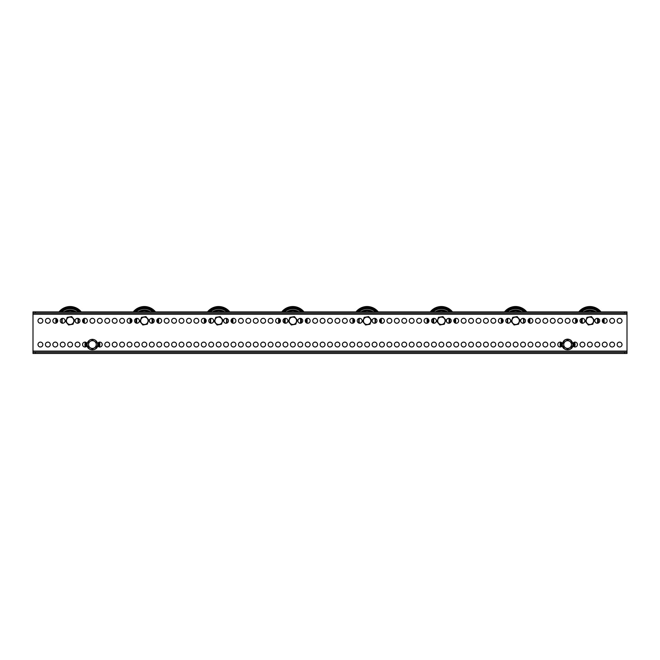<?xml version="1.0" encoding="UTF-8"?>
<svg xmlns="http://www.w3.org/2000/svg" width="660" height="660" viewBox="0 0 660 660"><rect width="100%" height="100%" fill="white"/><g stroke="black" fill="none" stroke-linecap="round" stroke-linejoin="round"><path stroke-width="0.99" d="M45.416 344.553A2.434 2.434 0 0 0 47.85 346.987A2.434 2.434 0 0 0 50.284 344.553A2.434 2.434 0 0 0 47.85 342.119A2.434 2.434 0 0 0 45.416 344.553M37.991 344.553A2.434 2.434 0 0 0 40.425 346.987A2.434 2.434 0 0 0 42.859 344.553A2.434 2.434 0 0 0 40.425 342.119A2.434 2.434 0 0 0 37.991 344.553M617.141 320.793A2.434 2.434 0 0 0 619.575 323.227A2.434 2.434 0 0 0 622.009 320.793A2.434 2.434 0 0 0 619.575 318.359A2.434 2.434 0 0 0 617.141 320.793M609.716 320.793A2.434 2.434 0 0 0 612.15 323.227A2.434 2.434 0 0 0 614.584 320.793A2.434 2.434 0 0 0 612.15 318.359A2.434 2.434 0 0 0 609.716 320.793M602.291 320.793A2.434 2.434 0 0 0 604.725 323.227A2.434 2.434 0 0 0 607.159 320.793A2.434 2.434 0 0 0 604.725 318.359A2.434 2.434 0 0 0 602.291 320.793M594.866 320.793A2.434 2.434 0 0 0 597.3 323.227A2.434 2.434 0 0 0 599.734 320.793A2.434 2.434 0 0 0 597.3 318.359A2.434 2.434 0 0 0 594.866 320.793M580.016 320.793A2.434 2.434 0 0 0 582.45 323.227A2.434 2.434 0 0 0 584.884 320.793A2.434 2.434 0 0 0 582.45 318.359A2.434 2.434 0 0 0 580.016 320.793M572.591 320.793A2.434 2.434 0 0 0 575.025 323.227A2.434 2.434 0 0 0 577.459 320.793A2.434 2.434 0 0 0 575.025 318.359A2.434 2.434 0 0 0 572.591 320.793M565.166 320.793A2.434 2.434 0 0 0 567.6 323.227A2.434 2.434 0 0 0 570.034 320.793A2.434 2.434 0 0 0 567.6 318.359A2.434 2.434 0 0 0 565.166 320.793M557.741 320.793A2.434 2.434 0 0 0 560.175 323.227A2.434 2.434 0 0 0 562.609 320.793A2.434 2.434 0 0 0 560.175 318.359A2.434 2.434 0 0 0 557.741 320.793M550.316 320.793A2.434 2.434 0 0 0 552.75 323.227A2.434 2.434 0 0 0 555.184 320.793A2.434 2.434 0 0 0 552.75 318.359A2.434 2.434 0 0 0 550.316 320.793M542.891 320.793A2.434 2.434 0 0 0 545.325 323.227A2.434 2.434 0 0 0 547.759 320.793A2.434 2.434 0 0 0 545.325 318.359A2.434 2.434 0 0 0 542.891 320.793M535.466 320.793A2.434 2.434 0 0 0 537.9 323.227A2.434 2.434 0 0 0 540.334 320.793A2.434 2.434 0 0 0 537.9 318.359A2.434 2.434 0 0 0 535.466 320.793M528.041 320.793A2.434 2.434 0 0 0 530.475 323.227A2.434 2.434 0 0 0 532.909 320.793A2.434 2.434 0 0 0 530.475 318.359A2.434 2.434 0 0 0 528.041 320.793M520.616 320.793A2.434 2.434 0 0 0 523.05 323.227A2.434 2.434 0 0 0 525.484 320.793A2.434 2.434 0 0 0 523.05 318.359A2.434 2.434 0 0 0 520.616 320.793M505.766 320.793A2.434 2.434 0 0 0 508.2 323.227A2.434 2.434 0 0 0 510.634 320.793A2.434 2.434 0 0 0 508.2 318.359A2.434 2.434 0 0 0 505.766 320.793M498.341 320.793A2.434 2.434 0 0 0 500.775 323.227A2.434 2.434 0 0 0 503.209 320.793A2.434 2.434 0 0 0 500.775 318.359A2.434 2.434 0 0 0 498.341 320.793M490.916 320.793A2.434 2.434 0 0 0 493.35 323.227A2.434 2.434 0 0 0 495.784 320.793A2.434 2.434 0 0 0 493.35 318.359A2.434 2.434 0 0 0 490.916 320.793M483.491 320.793A2.434 2.434 0 0 0 485.925 323.227A2.434 2.434 0 0 0 488.359 320.793A2.434 2.434 0 0 0 485.925 318.359A2.434 2.434 0 0 0 483.491 320.793M476.066 320.793A2.434 2.434 0 0 0 478.5 323.227A2.434 2.434 0 0 0 480.934 320.793A2.434 2.434 0 0 0 478.5 318.359A2.434 2.434 0 0 0 476.066 320.793M468.641 320.793A2.434 2.434 0 0 0 471.075 323.227A2.434 2.434 0 0 0 473.509 320.793A2.434 2.434 0 0 0 471.075 318.359A2.434 2.434 0 0 0 468.641 320.793M461.216 320.793A2.434 2.434 0 0 0 463.65 323.227A2.434 2.434 0 0 0 466.084 320.793A2.434 2.434 0 0 0 463.65 318.359A2.434 2.434 0 0 0 461.216 320.793M453.791 320.793A2.434 2.434 0 0 0 456.225 323.227A2.434 2.434 0 0 0 458.659 320.793A2.434 2.434 0 0 0 456.225 318.359A2.434 2.434 0 0 0 453.791 320.793M446.366 320.793A2.434 2.434 0 0 0 448.8 323.227A2.434 2.434 0 0 0 451.234 320.793A2.434 2.434 0 0 0 448.8 318.359A2.434 2.434 0 0 0 446.366 320.793M431.516 320.793A2.434 2.434 0 0 0 433.95 323.227A2.434 2.434 0 0 0 436.384 320.793A2.434 2.434 0 0 0 433.95 318.359A2.434 2.434 0 0 0 431.516 320.793M424.091 320.793A2.434 2.434 0 0 0 426.525 323.227A2.434 2.434 0 0 0 428.959 320.793A2.434 2.434 0 0 0 426.525 318.359A2.434 2.434 0 0 0 424.091 320.793M416.666 320.793A2.434 2.434 0 0 0 419.1 323.227A2.434 2.434 0 0 0 421.534 320.793A2.434 2.434 0 0 0 419.1 318.359A2.434 2.434 0 0 0 416.666 320.793M409.241 320.793A2.434 2.434 0 0 0 411.675 323.227A2.434 2.434 0 0 0 414.109 320.793A2.434 2.434 0 0 0 411.675 318.359A2.434 2.434 0 0 0 409.241 320.793M401.816 320.793A2.434 2.434 0 0 0 404.25 323.227A2.434 2.434 0 0 0 406.684 320.793A2.434 2.434 0 0 0 404.25 318.359A2.434 2.434 0 0 0 401.816 320.793M394.391 320.793A2.434 2.434 0 0 0 396.825 323.227A2.434 2.434 0 0 0 399.259 320.793A2.434 2.434 0 0 0 396.825 318.359A2.434 2.434 0 0 0 394.391 320.793M386.966 320.793A2.434 2.434 0 0 0 389.4 323.227A2.434 2.434 0 0 0 391.834 320.793A2.434 2.434 0 0 0 389.4 318.359A2.434 2.434 0 0 0 386.966 320.793M379.541 320.793A2.434 2.434 0 0 0 381.975 323.227A2.434 2.434 0 0 0 384.409 320.793A2.434 2.434 0 0 0 381.975 318.359A2.434 2.434 0 0 0 379.541 320.793M372.116 320.793A2.434 2.434 0 0 0 374.55 323.227A2.434 2.434 0 0 0 376.984 320.793A2.434 2.434 0 0 0 374.55 318.359A2.434 2.434 0 0 0 372.116 320.793M357.266 320.793A2.434 2.434 0 0 0 359.7 323.227A2.434 2.434 0 0 0 362.134 320.793A2.434 2.434 0 0 0 359.7 318.359A2.434 2.434 0 0 0 357.266 320.793M349.841 320.793A2.434 2.434 0 0 0 352.275 323.227A2.434 2.434 0 0 0 354.709 320.793A2.434 2.434 0 0 0 352.275 318.359A2.434 2.434 0 0 0 349.841 320.793M342.416 320.793A2.434 2.434 0 0 0 344.85 323.227A2.434 2.434 0 0 0 347.284 320.793A2.434 2.434 0 0 0 344.85 318.359A2.434 2.434 0 0 0 342.416 320.793M334.991 320.793A2.434 2.434 0 0 0 337.425 323.227A2.434 2.434 0 0 0 339.859 320.793A2.434 2.434 0 0 0 337.425 318.359A2.434 2.434 0 0 0 334.991 320.793M327.566 320.793A2.434 2.434 0 0 0 330 323.227A2.434 2.434 0 0 0 332.434 320.793A2.434 2.434 0 0 0 330 318.359A2.434 2.434 0 0 0 327.566 320.793M320.141 320.793A2.434 2.434 0 0 0 322.575 323.227A2.434 2.434 0 0 0 325.009 320.793A2.434 2.434 0 0 0 322.575 318.359A2.434 2.434 0 0 0 320.141 320.793M312.716 320.793A2.434 2.434 0 0 0 315.15 323.227A2.434 2.434 0 0 0 317.584 320.793A2.434 2.434 0 0 0 315.15 318.359A2.434 2.434 0 0 0 312.716 320.793M305.291 320.793A2.434 2.434 0 0 0 307.725 323.227A2.434 2.434 0 0 0 310.159 320.793A2.434 2.434 0 0 0 307.725 318.359A2.434 2.434 0 0 0 305.291 320.793M297.866 320.793A2.434 2.434 0 0 0 300.3 323.227A2.434 2.434 0 0 0 302.734 320.793A2.434 2.434 0 0 0 300.3 318.359A2.434 2.434 0 0 0 297.866 320.793M283.016 320.793A2.434 2.434 0 0 0 285.45 323.227A2.434 2.434 0 0 0 287.884 320.793A2.434 2.434 0 0 0 285.45 318.359A2.434 2.434 0 0 0 283.016 320.793M275.591 320.793A2.434 2.434 0 0 0 278.025 323.227A2.434 2.434 0 0 0 280.459 320.793A2.434 2.434 0 0 0 278.025 318.359A2.434 2.434 0 0 0 275.591 320.793M268.166 320.793A2.434 2.434 0 0 0 270.6 323.227A2.434 2.434 0 0 0 273.034 320.793A2.434 2.434 0 0 0 270.6 318.359A2.434 2.434 0 0 0 268.166 320.793M260.741 320.793A2.434 2.434 0 0 0 263.175 323.227A2.434 2.434 0 0 0 265.609 320.793A2.434 2.434 0 0 0 263.175 318.359A2.434 2.434 0 0 0 260.741 320.793M253.316 320.793A2.434 2.434 0 0 0 255.75 323.227A2.434 2.434 0 0 0 258.184 320.793A2.434 2.434 0 0 0 255.75 318.359A2.434 2.434 0 0 0 253.316 320.793M245.891 320.793A2.434 2.434 0 0 0 248.325 323.227A2.434 2.434 0 0 0 250.759 320.793A2.434 2.434 0 0 0 248.325 318.359A2.434 2.434 0 0 0 245.891 320.793M238.466 320.793A2.434 2.434 0 0 0 240.9 323.227A2.434 2.434 0 0 0 243.334 320.793A2.434 2.434 0 0 0 240.9 318.359A2.434 2.434 0 0 0 238.466 320.793M231.041 320.793A2.434 2.434 0 0 0 233.475 323.227A2.434 2.434 0 0 0 235.909 320.793A2.434 2.434 0 0 0 233.475 318.359A2.434 2.434 0 0 0 231.041 320.793M223.616 320.793A2.434 2.434 0 0 0 226.05 323.227A2.434 2.434 0 0 0 228.484 320.793A2.434 2.434 0 0 0 226.05 318.359A2.434 2.434 0 0 0 223.616 320.793M208.766 320.793A2.434 2.434 0 0 0 211.2 323.227A2.434 2.434 0 0 0 213.634 320.793A2.434 2.434 0 0 0 211.2 318.359A2.434 2.434 0 0 0 208.766 320.793M201.341 320.793A2.434 2.434 0 0 0 203.775 323.227A2.434 2.434 0 0 0 206.209 320.793A2.434 2.434 0 0 0 203.775 318.359A2.434 2.434 0 0 0 201.341 320.793M193.916 320.793A2.434 2.434 0 0 0 196.35 323.227A2.434 2.434 0 0 0 198.784 320.793A2.434 2.434 0 0 0 196.35 318.359A2.434 2.434 0 0 0 193.916 320.793M186.491 320.793A2.434 2.434 0 0 0 188.925 323.227A2.434 2.434 0 0 0 191.359 320.793A2.434 2.434 0 0 0 188.925 318.359A2.434 2.434 0 0 0 186.491 320.793M179.066 320.793A2.434 2.434 0 0 0 181.5 323.227A2.434 2.434 0 0 0 183.934 320.793A2.434 2.434 0 0 0 181.5 318.359A2.434 2.434 0 0 0 179.066 320.793M171.641 320.793A2.434 2.434 0 0 0 174.075 323.227A2.434 2.434 0 0 0 176.509 320.793A2.434 2.434 0 0 0 174.075 318.359A2.434 2.434 0 0 0 171.641 320.793M164.216 320.793A2.434 2.434 0 0 0 166.65 323.227A2.434 2.434 0 0 0 169.084 320.793A2.434 2.434 0 0 0 166.65 318.359A2.434 2.434 0 0 0 164.216 320.793M156.791 320.793A2.434 2.434 0 0 0 159.225 323.227A2.434 2.434 0 0 0 161.659 320.793A2.434 2.434 0 0 0 159.225 318.359A2.434 2.434 0 0 0 156.791 320.793M149.366 320.793A2.434 2.434 0 0 0 151.8 323.227A2.434 2.434 0 0 0 154.234 320.793A2.434 2.434 0 0 0 151.8 318.359A2.434 2.434 0 0 0 149.366 320.793M134.516 320.793A2.434 2.434 0 0 0 136.95 323.227A2.434 2.434 0 0 0 139.384 320.793A2.434 2.434 0 0 0 136.95 318.359A2.434 2.434 0 0 0 134.516 320.793M127.091 320.793A2.434 2.434 0 0 0 129.525 323.227A2.434 2.434 0 0 0 131.959 320.793A2.434 2.434 0 0 0 129.525 318.359A2.434 2.434 0 0 0 127.091 320.793M119.666 320.793A2.434 2.434 0 0 0 122.1 323.227A2.434 2.434 0 0 0 124.534 320.793A2.434 2.434 0 0 0 122.1 318.359A2.434 2.434 0 0 0 119.666 320.793M112.241 320.793A2.434 2.434 0 0 0 114.675 323.227A2.434 2.434 0 0 0 117.109 320.793A2.434 2.434 0 0 0 114.675 318.359A2.434 2.434 0 0 0 112.241 320.793M104.816 320.793A2.434 2.434 0 0 0 107.25 323.227A2.434 2.434 0 0 0 109.684 320.793A2.434 2.434 0 0 0 107.25 318.359A2.434 2.434 0 0 0 104.816 320.793M97.391 320.793A2.434 2.434 0 0 0 99.825 323.227A2.434 2.434 0 0 0 102.259 320.793A2.434 2.434 0 0 0 99.825 318.359A2.434 2.434 0 0 0 97.391 320.793M89.966 320.793A2.434 2.434 0 0 0 92.4 323.227A2.434 2.434 0 0 0 94.834 320.793A2.434 2.434 0 0 0 92.4 318.359A2.434 2.434 0 0 0 89.966 320.793M82.541 320.793A2.434 2.434 0 0 0 84.975 323.227A2.434 2.434 0 0 0 87.409 320.793A2.434 2.434 0 0 0 84.975 318.359A2.434 2.434 0 0 0 82.541 320.793M75.116 320.793A2.434 2.434 0 0 0 77.55 323.227A2.434 2.434 0 0 0 79.984 320.793A2.434 2.434 0 0 0 77.55 318.359A2.434 2.434 0 0 0 75.116 320.793M60.266 320.793A2.434 2.434 0 0 0 62.7 323.227A2.434 2.434 0 0 0 65.134 320.793A2.434 2.434 0 0 0 62.7 318.359A2.434 2.434 0 0 0 60.266 320.793M52.841 320.793A2.434 2.434 0 0 0 55.275 323.227A2.434 2.434 0 0 0 57.709 320.793A2.434 2.434 0 0 0 55.275 318.359A2.434 2.434 0 0 0 52.841 320.793M45.416 320.793A2.434 2.434 0 0 0 47.85 323.227A2.434 2.434 0 0 0 50.284 320.793A2.434 2.434 0 0 0 47.85 318.359A2.434 2.434 0 0 0 45.416 320.793M37.991 320.793A2.434 2.434 0 0 0 40.425 323.227A2.434 2.434 0 0 0 42.859 320.793A2.434 2.434 0 0 0 40.425 318.359A2.434 2.434 0 0 0 37.991 320.793M52.841 344.553A2.434 2.434 0 0 0 55.275 346.987A2.434 2.434 0 0 0 57.709 344.553A2.434 2.434 0 0 0 55.275 342.119A2.434 2.434 0 0 0 52.841 344.553M60.266 344.553A2.434 2.434 0 0 0 62.7 346.987A2.434 2.434 0 0 0 65.134 344.553A2.434 2.434 0 0 0 62.7 342.119A2.434 2.434 0 0 0 60.266 344.553M67.691 344.553A2.434 2.434 0 0 0 70.125 346.987A2.434 2.434 0 0 0 72.559 344.553A2.434 2.434 0 0 0 70.125 342.119A2.434 2.434 0 0 0 67.691 344.553M75.116 344.553A2.434 2.434 0 0 0 77.55 346.987A2.434 2.434 0 0 0 79.984 344.553A2.434 2.434 0 0 0 77.55 342.119A2.434 2.434 0 0 0 75.116 344.553M87.12 343.398A2.434 2.434 0 0 0 82.541 344.553A2.434 2.434 0 0 0 87.12 345.708M97.68 345.708A2.434 2.434 0 0 0 102.259 344.553A2.434 2.434 0 0 0 97.68 343.398M104.816 344.553A2.434 2.434 0 0 0 107.25 346.987A2.434 2.434 0 0 0 109.684 344.553A2.434 2.434 0 0 0 107.25 342.119A2.434 2.434 0 0 0 104.816 344.553M112.241 344.553A2.434 2.434 0 0 0 114.675 346.987A2.434 2.434 0 0 0 117.109 344.553A2.434 2.434 0 0 0 114.675 342.119A2.434 2.434 0 0 0 112.241 344.553M119.666 344.553A2.434 2.434 0 0 0 122.1 346.987A2.434 2.434 0 0 0 124.534 344.553A2.434 2.434 0 0 0 122.1 342.119A2.434 2.434 0 0 0 119.666 344.553M127.091 344.553A2.434 2.434 0 0 0 129.525 346.987A2.434 2.434 0 0 0 131.959 344.553A2.434 2.434 0 0 0 129.525 342.119A2.434 2.434 0 0 0 127.091 344.553M134.516 344.553A2.434 2.434 0 0 0 136.95 346.987A2.434 2.434 0 0 0 139.384 344.553A2.434 2.434 0 0 0 136.95 342.119A2.434 2.434 0 0 0 134.516 344.553M141.941 344.553A2.434 2.434 0 0 0 144.375 346.987A2.434 2.434 0 0 0 146.809 344.553A2.434 2.434 0 0 0 144.375 342.119A2.434 2.434 0 0 0 141.941 344.553M149.366 344.553A2.434 2.434 0 0 0 151.8 346.987A2.434 2.434 0 0 0 154.234 344.553A2.434 2.434 0 0 0 151.8 342.119A2.434 2.434 0 0 0 149.366 344.553M156.791 344.553A2.434 2.434 0 0 0 159.225 346.987A2.434 2.434 0 0 0 161.659 344.553A2.434 2.434 0 0 0 159.225 342.119A2.434 2.434 0 0 0 156.791 344.553M164.216 344.553A2.434 2.434 0 0 0 166.65 346.987A2.434 2.434 0 0 0 169.084 344.553A2.434 2.434 0 0 0 166.65 342.119A2.434 2.434 0 0 0 164.216 344.553M171.641 344.553A2.434 2.434 0 0 0 174.075 346.987A2.434 2.434 0 0 0 176.509 344.553A2.434 2.434 0 0 0 174.075 342.119A2.434 2.434 0 0 0 171.641 344.553M179.066 344.553A2.434 2.434 0 0 0 181.5 346.987A2.434 2.434 0 0 0 183.934 344.553A2.434 2.434 0 0 0 181.5 342.119A2.434 2.434 0 0 0 179.066 344.553M186.491 344.553A2.434 2.434 0 0 0 188.925 346.987A2.434 2.434 0 0 0 191.359 344.553A2.434 2.434 0 0 0 188.925 342.119A2.434 2.434 0 0 0 186.491 344.553M193.916 344.553A2.434 2.434 0 0 0 196.35 346.987A2.434 2.434 0 0 0 198.784 344.553A2.434 2.434 0 0 0 196.35 342.119A2.434 2.434 0 0 0 193.916 344.553M201.341 344.553A2.434 2.434 0 0 0 203.775 346.987A2.434 2.434 0 0 0 206.209 344.553A2.434 2.434 0 0 0 203.775 342.119A2.434 2.434 0 0 0 201.341 344.553M208.766 344.553A2.434 2.434 0 0 0 211.2 346.987A2.434 2.434 0 0 0 213.634 344.553A2.434 2.434 0 0 0 211.2 342.119A2.434 2.434 0 0 0 208.766 344.553M216.191 344.553A2.434 2.434 0 0 0 218.625 346.987A2.434 2.434 0 0 0 221.059 344.553A2.434 2.434 0 0 0 218.625 342.119A2.434 2.434 0 0 0 216.191 344.553M223.616 344.553A2.434 2.434 0 0 0 226.05 346.987A2.434 2.434 0 0 0 228.484 344.553A2.434 2.434 0 0 0 226.05 342.119A2.434 2.434 0 0 0 223.616 344.553M231.041 344.553A2.434 2.434 0 0 0 233.475 346.987A2.434 2.434 0 0 0 235.909 344.553A2.434 2.434 0 0 0 233.475 342.119A2.434 2.434 0 0 0 231.041 344.553M238.466 344.553A2.434 2.434 0 0 0 240.9 346.987A2.434 2.434 0 0 0 243.334 344.553A2.434 2.434 0 0 0 240.9 342.119A2.434 2.434 0 0 0 238.466 344.553M245.891 344.553A2.434 2.434 0 0 0 248.325 346.987A2.434 2.434 0 0 0 250.759 344.553A2.434 2.434 0 0 0 248.325 342.119A2.434 2.434 0 0 0 245.891 344.553M253.316 344.553A2.434 2.434 0 0 0 255.75 346.987A2.434 2.434 0 0 0 258.184 344.553A2.434 2.434 0 0 0 255.75 342.119A2.434 2.434 0 0 0 253.316 344.553M260.741 344.553A2.434 2.434 0 0 0 263.175 346.987A2.434 2.434 0 0 0 265.609 344.553A2.434 2.434 0 0 0 263.175 342.119A2.434 2.434 0 0 0 260.741 344.553M268.166 344.553A2.434 2.434 0 0 0 270.6 346.987A2.434 2.434 0 0 0 273.034 344.553A2.434 2.434 0 0 0 270.6 342.119A2.434 2.434 0 0 0 268.166 344.553M275.591 344.553A2.434 2.434 0 0 0 278.025 346.987A2.434 2.434 0 0 0 280.459 344.553A2.434 2.434 0 0 0 278.025 342.119A2.434 2.434 0 0 0 275.591 344.553M283.016 344.553A2.434 2.434 0 0 0 285.45 346.987A2.434 2.434 0 0 0 287.884 344.553A2.434 2.434 0 0 0 285.45 342.119A2.434 2.434 0 0 0 283.016 344.553M290.441 344.553A2.434 2.434 0 0 0 292.875 346.987A2.434 2.434 0 0 0 295.309 344.553A2.434 2.434 0 0 0 292.875 342.119A2.434 2.434 0 0 0 290.441 344.553M297.866 344.553A2.434 2.434 0 0 0 300.3 346.987A2.434 2.434 0 0 0 302.734 344.553A2.434 2.434 0 0 0 300.3 342.119A2.434 2.434 0 0 0 297.866 344.553M305.291 344.553A2.434 2.434 0 0 0 307.725 346.987A2.434 2.434 0 0 0 310.159 344.553A2.434 2.434 0 0 0 307.725 342.119A2.434 2.434 0 0 0 305.291 344.553M312.716 344.553A2.434 2.434 0 0 0 315.15 346.987A2.434 2.434 0 0 0 317.584 344.553A2.434 2.434 0 0 0 315.15 342.119A2.434 2.434 0 0 0 312.716 344.553M320.141 344.553A2.434 2.434 0 0 0 322.575 346.987A2.434 2.434 0 0 0 325.009 344.553A2.434 2.434 0 0 0 322.575 342.119A2.434 2.434 0 0 0 320.141 344.553M327.566 344.553A2.434 2.434 0 0 0 330 346.987A2.434 2.434 0 0 0 332.434 344.553A2.434 2.434 0 0 0 330 342.119A2.434 2.434 0 0 0 327.566 344.553M334.991 344.553A2.434 2.434 0 0 0 337.425 346.987A2.434 2.434 0 0 0 339.859 344.553A2.434 2.434 0 0 0 337.425 342.119A2.434 2.434 0 0 0 334.991 344.553M342.416 344.553A2.434 2.434 0 0 0 344.85 346.987A2.434 2.434 0 0 0 347.284 344.553A2.434 2.434 0 0 0 344.85 342.119A2.434 2.434 0 0 0 342.416 344.553M349.841 344.553A2.434 2.434 0 0 0 352.275 346.987A2.434 2.434 0 0 0 354.709 344.553A2.434 2.434 0 0 0 352.275 342.119A2.434 2.434 0 0 0 349.841 344.553M357.266 344.553A2.434 2.434 0 0 0 359.7 346.987A2.434 2.434 0 0 0 362.134 344.553A2.434 2.434 0 0 0 359.7 342.119A2.434 2.434 0 0 0 357.266 344.553M364.691 344.553A2.434 2.434 0 0 0 367.125 346.987A2.434 2.434 0 0 0 369.559 344.553A2.434 2.434 0 0 0 367.125 342.119A2.434 2.434 0 0 0 364.691 344.553M372.116 344.553A2.434 2.434 0 0 0 374.55 346.987A2.434 2.434 0 0 0 376.984 344.553A2.434 2.434 0 0 0 374.55 342.119A2.434 2.434 0 0 0 372.116 344.553M379.541 344.553A2.434 2.434 0 0 0 381.975 346.987A2.434 2.434 0 0 0 384.409 344.553A2.434 2.434 0 0 0 381.975 342.119A2.434 2.434 0 0 0 379.541 344.553M386.966 344.553A2.434 2.434 0 0 0 389.4 346.987A2.434 2.434 0 0 0 391.834 344.553A2.434 2.434 0 0 0 389.4 342.119A2.434 2.434 0 0 0 386.966 344.553M394.391 344.553A2.434 2.434 0 0 0 396.825 346.987A2.434 2.434 0 0 0 399.259 344.553A2.434 2.434 0 0 0 396.825 342.119A2.434 2.434 0 0 0 394.391 344.553M401.816 344.553A2.434 2.434 0 0 0 404.25 346.987A2.434 2.434 0 0 0 406.684 344.553A2.434 2.434 0 0 0 404.25 342.119A2.434 2.434 0 0 0 401.816 344.553M409.241 344.553A2.434 2.434 0 0 0 411.675 346.987A2.434 2.434 0 0 0 414.109 344.553A2.434 2.434 0 0 0 411.675 342.119A2.434 2.434 0 0 0 409.241 344.553M416.666 344.553A2.434 2.434 0 0 0 419.1 346.987A2.434 2.434 0 0 0 421.534 344.553A2.434 2.434 0 0 0 419.1 342.119A2.434 2.434 0 0 0 416.666 344.553M424.091 344.553A2.434 2.434 0 0 0 426.525 346.987A2.434 2.434 0 0 0 428.959 344.553A2.434 2.434 0 0 0 426.525 342.119A2.434 2.434 0 0 0 424.091 344.553M431.516 344.553A2.434 2.434 0 0 0 433.95 346.987A2.434 2.434 0 0 0 436.384 344.553A2.434 2.434 0 0 0 433.95 342.119A2.434 2.434 0 0 0 431.516 344.553M438.941 344.553A2.434 2.434 0 0 0 441.375 346.987A2.434 2.434 0 0 0 443.809 344.553A2.434 2.434 0 0 0 441.375 342.119A2.434 2.434 0 0 0 438.941 344.553M446.366 344.553A2.434 2.434 0 0 0 448.8 346.987A2.434 2.434 0 0 0 451.234 344.553A2.434 2.434 0 0 0 448.8 342.119A2.434 2.434 0 0 0 446.366 344.553M453.791 344.553A2.434 2.434 0 0 0 456.225 346.987A2.434 2.434 0 0 0 458.659 344.553A2.434 2.434 0 0 0 456.225 342.119A2.434 2.434 0 0 0 453.791 344.553M461.216 344.553A2.434 2.434 0 0 0 463.65 346.987A2.434 2.434 0 0 0 466.084 344.553A2.434 2.434 0 0 0 463.65 342.119A2.434 2.434 0 0 0 461.216 344.553M468.641 344.553A2.434 2.434 0 0 0 471.075 346.987A2.434 2.434 0 0 0 473.509 344.553A2.434 2.434 0 0 0 471.075 342.119A2.434 2.434 0 0 0 468.641 344.553M476.066 344.553A2.434 2.434 0 0 0 478.5 346.987A2.434 2.434 0 0 0 480.934 344.553A2.434 2.434 0 0 0 478.5 342.119A2.434 2.434 0 0 0 476.066 344.553M483.491 344.553A2.434 2.434 0 0 0 485.925 346.987A2.434 2.434 0 0 0 488.359 344.553A2.434 2.434 0 0 0 485.925 342.119A2.434 2.434 0 0 0 483.491 344.553M490.916 344.553A2.434 2.434 0 0 0 493.35 346.987A2.434 2.434 0 0 0 495.784 344.553A2.434 2.434 0 0 0 493.35 342.119A2.434 2.434 0 0 0 490.916 344.553M498.341 344.553A2.434 2.434 0 0 0 500.775 346.987A2.434 2.434 0 0 0 503.209 344.553A2.434 2.434 0 0 0 500.775 342.119A2.434 2.434 0 0 0 498.341 344.553M505.766 344.553A2.434 2.434 0 0 0 508.2 346.987A2.434 2.434 0 0 0 510.634 344.553A2.434 2.434 0 0 0 508.2 342.119A2.434 2.434 0 0 0 505.766 344.553M513.191 344.553A2.434 2.434 0 0 0 515.625 346.987A2.434 2.434 0 0 0 518.059 344.553A2.434 2.434 0 0 0 515.625 342.119A2.434 2.434 0 0 0 513.191 344.553M520.616 344.553A2.434 2.434 0 0 0 523.05 346.987A2.434 2.434 0 0 0 525.484 344.553A2.434 2.434 0 0 0 523.05 342.119A2.434 2.434 0 0 0 520.616 344.553M528.041 344.553A2.434 2.434 0 0 0 530.475 346.987A2.434 2.434 0 0 0 532.909 344.553A2.434 2.434 0 0 0 530.475 342.119A2.434 2.434 0 0 0 528.041 344.553M535.466 344.553A2.434 2.434 0 0 0 537.9 346.987A2.434 2.434 0 0 0 540.334 344.553A2.434 2.434 0 0 0 537.9 342.119A2.434 2.434 0 0 0 535.466 344.553M542.891 344.553A2.434 2.434 0 0 0 545.325 346.987A2.434 2.434 0 0 0 547.759 344.553A2.434 2.434 0 0 0 545.325 342.119A2.434 2.434 0 0 0 542.891 344.553M550.316 344.553A2.434 2.434 0 0 0 552.75 346.987A2.434 2.434 0 0 0 555.184 344.553A2.434 2.434 0 0 0 552.75 342.119A2.434 2.434 0 0 0 550.316 344.553M562.32 343.398A2.434 2.434 0 0 0 557.741 344.553A2.434 2.434 0 0 0 562.32 345.708M572.88 345.708A2.434 2.434 0 0 0 577.459 344.553A2.434 2.434 0 0 0 572.88 343.398M580.016 344.553A2.434 2.434 0 0 0 582.45 346.987A2.434 2.434 0 0 0 584.884 344.553A2.434 2.434 0 0 0 582.45 342.119A2.434 2.434 0 0 0 580.016 344.553M587.441 344.553A2.434 2.434 0 0 0 589.875 346.987A2.434 2.434 0 0 0 592.309 344.553A2.434 2.434 0 0 0 589.875 342.119A2.434 2.434 0 0 0 587.441 344.553M594.866 344.553A2.434 2.434 0 0 0 597.3 346.987A2.434 2.434 0 0 0 599.734 344.553A2.434 2.434 0 0 0 597.3 342.119A2.434 2.434 0 0 0 594.866 344.553M602.291 344.553A2.434 2.434 0 0 0 604.725 346.987A2.434 2.434 0 0 0 607.159 344.553A2.434 2.434 0 0 0 604.725 342.119A2.434 2.434 0 0 0 602.291 344.553M609.716 344.553A2.434 2.434 0 0 0 612.15 346.987A2.434 2.434 0 0 0 614.584 344.553A2.434 2.434 0 0 0 612.15 342.119A2.434 2.434 0 0 0 609.716 344.553M617.141 344.553A2.434 2.434 0 0 0 619.575 346.987A2.434 2.434 0 0 0 622.009 344.553A2.434 2.434 0 0 0 619.575 342.119A2.434 2.434 0 0 0 617.141 344.553M627 314.259L627 351.087L33 351.087L33 314.259L627 314.259L627 313.071L33 313.071L33 314.259M33 351.087L33 352.275L627 352.275L627 351.087M627 352.275L627 353.463L624.624 353.463L624.624 352.275M35.376 352.275L35.376 353.463L33 353.463L33 352.275M35.376 353.463L624.624 353.463M33 313.071L33 311.883L35.376 311.883L35.376 313.071M624.624 313.071L624.624 311.883L627 311.883L627 313.071M624.624 311.883L35.376 311.883M571.461 346.78L567.6 349.008L565.669 347.894A3.861 3.861 0 0 1 565.669 341.212A3.861 3.861 0 0 1 571.461 344.553A3.861 3.861 0 0 1 565.669 347.894L563.739 346.78L563.739 342.325L567.6 340.098L571.461 342.325L569.53 341.212A3.861 3.861 0 0 1 571.461 344.553L571.461 342.325L571.461 344.553A3.861 3.861 0 0 1 569.53 347.894L567.6 349.008L563.739 346.78L566.115 348.158L563.739 346.78L563.739 342.325L567.6 340.098L569.53 341.212A3.861 3.861 0 0 0 563.739 344.553L563.739 342.325L563.739 344.553A3.861 3.861 0 0 0 569.53 347.894L571.461 346.78L571.461 344.553L571.461 346.78M571.461 345.518L571.461 344.602L571.461 345.518M563.739 345.766L563.739 344.594L563.739 345.766M573.532 346.475A6.237 6.237 0 0 0 573.532 342.631M574.052 346.789A6.831 6.831 0 0 0 574.052 342.317M574.629 342.152A7.425 7.425 0 0 1 574.629 346.954M560.571 346.954A7.425 7.425 0 0 1 560.571 342.152M561.668 342.631A6.237 6.237 0 0 0 561.668 346.475M561.148 342.317A6.831 6.831 0 0 0 561.148 346.789M96.261 346.78L92.4 349.008L90.469 347.894A3.861 3.861 0 0 1 90.469 341.212A3.861 3.861 0 0 1 96.261 344.553A3.861 3.861 0 0 1 90.469 347.894L88.539 346.78L88.539 342.325L90.469 341.212L92.4 340.098L96.261 342.325L93.885 340.948L96.261 342.325L96.261 344.553A3.861 3.861 0 0 1 94.331 347.894L92.4 349.008L88.539 346.78L88.539 342.325L92.4 340.098L96.261 342.325L96.261 346.78L96.261 345.675L96.261 346.78L94.331 347.894A3.861 3.861 0 0 1 88.539 344.553L88.539 342.325L88.539 344.553A3.861 3.861 0 0 1 94.331 341.212A3.861 3.861 0 0 1 96.261 344.553L96.261 346.78M96.261 345.518L96.261 344.602L96.261 345.518M88.539 345.766L88.539 344.594L88.539 345.766M98.332 346.475A6.237 6.237 0 0 0 98.332 342.631M98.851 346.789A6.831 6.831 0 0 0 98.851 342.317M99.429 342.152A7.425 7.425 0 0 1 99.429 346.954M85.371 346.954A7.425 7.425 0 0 1 85.371 342.152M86.468 342.631A6.237 6.237 0 0 0 86.468 346.475M85.948 342.317A6.831 6.831 0 0 0 85.948 346.789M575.668 321.964A14.256 14.256 0 0 1 575.809 318.483A14.256 14.256 0 0 0 575.809 323.103M578.746 311.883A14.256 14.256 0 0 1 601.004 311.883A14.256 14.256 0 0 0 578.746 311.883M604.082 319.621A14.256 14.256 0 0 0 603.941 318.483A14.256 14.256 0 0 1 603.941 323.103M526.754 311.883A14.256 14.256 0 0 0 504.496 311.883A14.256 14.256 0 0 1 526.754 311.883A14.256 14.256 0 0 0 504.496 311.883A14.256 14.256 0 0 1 526.754 311.883M501.559 318.483A14.256 14.256 0 0 0 501.559 323.103A14.256 14.256 0 0 1 501.559 318.483A14.256 14.256 0 0 0 501.559 323.103A14.256 14.256 0 0 1 501.559 318.483M507.986 318.367A8.019 8.019 0 0 0 507.986 323.218A8.019 8.019 0 0 1 507.986 318.367M523.264 323.218A8.019 8.019 0 0 0 523.264 318.367M529.691 323.103A14.256 14.256 0 0 0 529.691 318.483M378.254 311.883A14.256 14.256 0 0 0 355.996 311.883A14.256 14.256 0 0 1 378.254 311.883A14.256 14.256 0 0 0 355.996 311.883A14.256 14.256 0 0 1 378.254 311.883A14.256 14.256 0 0 0 363.808 306.925M353.059 318.483A14.256 14.256 0 0 0 353.059 323.103A14.256 14.256 0 0 1 353.059 318.483A14.256 14.256 0 0 0 353.059 323.103A14.256 14.256 0 0 1 353.059 318.483M359.486 318.367A8.019 8.019 0 0 0 359.486 323.218A8.019 8.019 0 0 1 359.486 318.367M374.764 323.218A8.019 8.019 0 0 0 374.764 318.367M381.191 323.103A14.256 14.256 0 0 0 381.191 318.483M215.309 306.925A14.256 14.256 0 0 0 207.496 311.883A14.256 14.256 0 0 1 215.309 306.925A14.256 14.256 0 0 0 207.496 311.883A14.256 14.256 0 0 1 229.754 311.883A14.256 14.256 0 0 0 207.496 311.883A14.256 14.256 0 0 1 229.754 311.883A14.256 14.256 0 0 0 207.496 311.883M204.559 318.483A14.256 14.256 0 0 0 204.559 323.103A14.256 14.256 0 0 1 204.559 318.483A14.256 14.256 0 0 0 204.559 323.103A14.256 14.256 0 0 1 204.559 318.483M210.986 318.367A8.019 8.019 0 0 0 210.986 323.218A8.019 8.019 0 0 1 210.986 318.367M226.264 323.218A8.019 8.019 0 0 0 226.264 318.367M232.691 323.103A14.256 14.256 0 0 0 232.691 318.483M77.764 323.218A8.019 8.019 0 0 0 77.764 318.367M84.191 323.103A14.256 14.256 0 0 0 84.191 318.483M81.254 311.883A14.256 14.256 0 0 0 58.996 311.883A14.256 14.256 0 0 1 81.254 311.883M56.059 318.483A14.256 14.256 0 0 0 56.059 323.103A14.256 14.256 0 0 1 56.059 318.483M62.485 318.367A8.019 8.019 0 0 0 62.485 323.218M427.168 321.964A14.256 14.256 0 0 1 427.309 318.483A14.256 14.256 0 0 0 427.309 323.103M430.246 311.883A14.256 14.256 0 0 1 452.504 311.883A14.256 14.256 0 0 0 430.246 311.883M455.582 319.621A14.256 14.256 0 0 0 455.441 318.483A14.256 14.256 0 0 1 455.441 323.103M278.668 321.964A14.256 14.256 0 0 1 278.809 318.483A14.256 14.256 0 0 0 278.809 323.103M281.746 311.883A14.256 14.256 0 0 1 304.004 311.883A14.256 14.256 0 0 0 281.746 311.883M307.082 319.621A14.256 14.256 0 0 0 306.941 318.483A14.256 14.256 0 0 1 306.941 323.103M130.168 321.964A14.256 14.256 0 0 1 130.309 318.483A14.256 14.256 0 0 0 130.309 323.103M133.246 311.883A14.256 14.256 0 0 1 155.504 311.883A14.256 14.256 0 0 0 133.246 311.883M158.581 319.621A14.256 14.256 0 0 0 158.441 318.483A14.256 14.256 0 0 1 158.441 323.103M586.22 321.428A3.712 3.712 0 0 0 590.51 324.448A3.712 3.712 0 0 0 593.53 320.158A3.712 3.712 -9.9 0 0 589.24 317.138A3.712 3.712 -9.9 0 0 586.22 321.428A3.712 3.712 0 0 0 590.51 324.448A3.712 3.712 0 0 0 593.53 320.158M586.913 323.268A3.861 3.861 0 0 1 589.207 316.99A3.861 3.861 0 0 1 593.505 322.121A3.861 3.861 0 0 1 586.913 323.268L588.34 324.984L592.738 324.217L594.264 320.026L591.409 316.602L587.012 317.369L585.486 321.56L586.913 323.268M511.97 321.428A3.712 3.712 0 0 0 516.26 324.448A3.712 3.712 0 0 0 519.28 320.158A3.712 3.712 -9.9 0 0 514.99 317.138A3.712 3.712 -9.9 0 0 511.97 321.428A3.712 3.712 0 0 0 516.26 324.448A3.712 3.712 0 0 0 519.28 320.158M512.663 323.268A3.861 3.861 0 0 1 514.957 316.99A3.861 3.861 0 0 1 519.255 322.121A3.861 3.861 0 0 1 512.663 323.268L514.09 324.984L518.488 324.217L520.014 320.026L517.159 316.602L512.762 317.369L511.236 321.56L512.663 323.268M437.72 321.428A3.712 3.712 0 0 0 442.01 324.448A3.712 3.712 0 0 0 445.03 320.158A3.712 3.712 -9.9 0 0 440.74 317.138A3.712 3.712 -9.9 0 0 437.72 321.428A3.712 3.712 0 0 0 442.01 324.448A3.712 3.712 0 0 0 445.03 320.158M438.413 323.268A3.861 3.861 0 0 1 440.707 316.99A3.861 3.861 0 0 1 445.005 322.121A3.861 3.861 0 0 1 438.413 323.268L439.84 324.984L444.238 324.217L445.764 320.026L442.909 316.602L438.512 317.369L436.986 321.56L438.413 323.268M363.47 321.428A3.712 3.712 0 0 0 367.76 324.448A3.712 3.712 0 0 0 370.78 320.158A3.712 3.712 -9.9 0 0 366.49 317.138A3.712 3.712 -9.9 0 0 363.47 321.428A3.712 3.712 0 0 0 367.76 324.448A3.712 3.712 0 0 0 370.78 320.158M364.163 323.268A3.861 3.861 0 0 1 366.457 316.99A3.861 3.861 0 0 1 370.755 322.121A3.861 3.861 0 0 1 364.163 323.268L365.59 324.984L369.988 324.217L371.514 320.026L368.659 316.602L364.262 317.369L362.736 321.56L364.163 323.268M289.22 321.428A3.712 3.712 0 0 0 293.51 324.448A3.712 3.712 0 0 0 296.53 320.158A3.712 3.712 -9.9 0 0 292.24 317.138A3.712 3.712 -9.9 0 0 289.22 321.428A3.712 3.712 0 0 0 293.51 324.448A3.712 3.712 0 0 0 296.53 320.158M289.913 323.268A3.861 3.861 0 0 1 292.207 316.99A3.861 3.861 0 0 1 296.505 322.121A3.861 3.861 0 0 1 289.913 323.268L291.34 324.984L295.738 324.217L297.264 320.026L294.409 316.602L290.012 317.369L288.486 321.56L289.913 323.268M214.97 321.428A3.712 3.712 0 0 0 219.26 324.448A3.712 3.712 0 0 0 222.28 320.158A3.712 3.712 -9.9 0 0 217.99 317.138A3.712 3.712 -9.9 0 0 214.97 321.428A3.712 3.712 0 0 0 219.26 324.448A3.712 3.712 0 0 0 222.28 320.158M215.663 323.268A3.861 3.861 0 0 1 217.957 316.99A3.861 3.861 0 0 1 222.255 322.121A3.861 3.861 0 0 1 215.663 323.268L217.09 324.984L221.488 324.217L223.014 320.026L220.16 316.602L215.762 317.369L214.236 321.56L215.663 323.268M140.72 321.428A3.712 3.712 0 0 0 145.01 324.448A3.712 3.712 0 0 0 148.03 320.158A3.712 3.712 -9.9 0 0 143.74 317.138A3.712 3.712 -9.9 0 0 140.72 321.428A3.712 3.712 0 0 0 145.01 324.448A3.712 3.712 0 0 0 148.03 320.158M141.413 323.268A3.861 3.861 0 0 1 143.707 316.99A3.861 3.861 0 0 1 148.005 322.121A3.861 3.861 0 0 1 141.413 323.268L142.84 324.984L147.238 324.217L148.764 320.026L145.91 316.602L141.512 317.369L139.986 321.56L141.413 323.268M66.47 321.428A3.712 3.712 0 0 0 70.76 324.448A3.712 3.712 0 0 0 73.78 320.158A3.712 3.712 -9.9 0 0 69.49 317.138A3.712 3.712 -9.9 0 0 66.47 321.428A3.712 3.712 0 0 0 70.76 324.448A3.712 3.712 0 0 0 73.78 320.158M67.163 323.268A3.861 3.861 0 0 1 69.457 316.99A3.861 3.861 0 0 1 73.755 322.121A3.861 3.861 0 0 1 67.163 323.268L68.59 324.984L72.988 324.217L74.514 320.026L71.659 316.602L67.262 317.369L65.736 321.56L67.163 323.268M572.814 344.553A5.214 5.214 0 0 1 567.6 349.767A5.214 5.214 0 0 1 562.386 344.553A5.214 5.214 0 0 1 567.6 339.339A5.214 5.214 0 0 1 572.814 344.553A5.214 5.214 0 0 1 567.6 349.767A5.214 5.214 0 0 1 562.386 344.553A5.214 5.214 0 0 1 567.6 339.339A5.214 5.214 0 0 1 572.814 344.553M97.614 344.553A5.214 5.214 0 0 1 92.4 349.767A5.214 5.214 0 0 1 87.186 344.553A5.214 5.214 0 0 1 92.4 339.339A5.214 5.214 0 0 1 97.614 344.553A5.214 5.214 0 0 1 92.4 349.767A5.214 5.214 0 0 1 87.186 344.553A5.214 5.214 0 0 1 92.4 339.339A5.214 5.214 0 0 1 97.614 344.553M576.361 322.822A13.662 13.662 0 0 1 576.361 318.763M579.521 311.883A13.662 13.662 0 0 1 600.229 311.883A13.662 13.662 0 0 0 586.451 307.568M603.388 318.763A13.662 13.662 0 0 1 603.388 322.822A13.662 13.662 0 0 0 603.388 318.763M576.947 322.286A13.01 13.01 0 0 1 576.947 319.3M580.396 311.883A13.01 13.01 0 0 1 599.354 311.883M602.803 319.3A13.01 13.01 0 0 1 602.803 322.286M576.419 322.789A13.596 13.596 0 0 1 576.419 318.796M579.604 311.883A13.596 13.596 0 0 1 600.146 311.883M603.331 318.796A13.596 13.596 0 0 1 603.331 322.789M602.514 319.77A12.68 12.68 0 0 1 602.514 321.816M581.625 323.087A8.555 8.555 0 0 1 581.625 318.5M598.125 318.5A8.555 8.555 0 0 1 598.125 323.087M585.329 311.883A10.007 10.007 0 0 1 594.421 311.883M582.508 323.227A7.755 7.755 0 0 1 582.508 318.359M597.605 320.158A7.755 7.755 0 0 0 597.242 318.359A7.755 7.755 0 0 1 597.242 323.227M583.762 311.883A10.807 10.807 0 0 1 595.988 311.883M581.699 311.883A12.095 12.095 0 0 1 598.051 311.883M577.236 321.816A12.68 12.68 0 0 1 577.236 319.77M580.849 311.883A12.68 12.68 0 0 1 598.9 311.883M529.081 322.789A13.596 13.596 0 0 0 529.081 318.796A13.596 13.596 0 0 1 529.081 322.789M525.896 311.883A13.596 13.596 0 0 0 505.354 311.883A13.596 13.596 0 0 1 525.896 311.883A13.596 13.596 0 0 0 505.354 311.883M502.169 318.796A13.596 13.596 0 0 0 502.169 322.789A13.596 13.596 0 0 1 502.169 318.796M523.685 323.144A8.398 8.398 0 0 0 523.685 318.442M523.388 323.202A8.126 8.126 0 0 0 523.388 318.384M521.738 311.883A10.807 10.807 0 0 0 509.512 311.883M520.171 311.883A10.007 10.007 0 0 0 511.079 311.883M524.65 311.883A12.68 12.68 0 0 0 506.599 311.883M502.986 319.77A12.68 12.68 0 0 0 502.986 321.816M523.801 311.883A12.095 12.095 0 0 0 507.449 311.883M525.104 311.883A13.01 13.01 0 0 0 506.146 311.883M502.697 319.3A13.01 13.01 0 0 0 502.697 322.286M528.553 322.286A13.01 13.01 0 0 0 528.553 319.3M529.139 322.822A13.662 13.662 0 0 0 529.139 318.763M525.979 311.883A13.662 13.662 0 0 0 505.271 311.883M502.111 318.763A13.662 13.662 0 0 0 502.111 322.822M528.264 321.816A12.68 12.68 0 0 0 528.264 319.77M507.565 318.442A8.398 8.398 0 0 0 507.565 323.144M507.862 318.384A8.126 8.126 0 0 0 507.862 323.202M380.581 322.789A13.596 13.596 0 0 0 380.581 318.796A13.596 13.596 0 0 1 380.581 322.789M377.396 311.883A13.596 13.596 0 0 0 356.854 311.883A13.596 13.596 0 0 1 377.396 311.883A13.596 13.596 0 0 0 356.854 311.883M353.669 318.796A13.596 13.596 0 0 0 353.669 322.789A13.596 13.596 0 0 1 353.669 318.796M375.185 323.144A8.398 8.398 0 0 0 375.185 318.442M374.888 323.202A8.126 8.126 0 0 0 374.888 318.384M373.238 311.883A10.807 10.807 0 0 0 361.012 311.883M371.671 311.883A10.007 10.007 0 0 0 362.579 311.883M376.15 311.883A12.68 12.68 0 0 0 358.099 311.883M354.486 319.77A12.68 12.68 0 0 0 354.486 321.816M375.301 311.883A12.095 12.095 0 0 0 358.949 311.883M376.604 311.883A13.01 13.01 0 0 0 357.646 311.883M354.197 319.3A13.01 13.01 0 0 0 354.197 322.286M380.053 322.286A13.01 13.01 0 0 0 380.053 319.3M380.638 322.822A13.662 13.662 0 0 0 380.638 318.763M377.479 311.883A13.662 13.662 0 0 0 356.771 311.883M353.611 318.763A13.662 13.662 0 0 0 353.611 322.822M379.764 321.816A12.68 12.68 0 0 0 379.764 319.77M359.065 318.442A8.398 8.398 0 0 0 359.065 323.144M359.362 318.384A8.126 8.126 0 0 0 359.362 323.202M232.081 322.789A13.596 13.596 0 0 0 232.081 318.796A13.596 13.596 0 0 1 232.081 322.789M228.896 311.883A13.596 13.596 0 0 0 208.354 311.883A13.596 13.596 0 0 1 228.896 311.883A13.596 13.596 0 0 0 208.354 311.883M205.169 318.796A13.596 13.596 0 0 0 205.169 322.789A13.596 13.596 0 0 1 205.169 318.796A13.596 13.596 0 0 0 205.169 322.789M226.685 323.144A8.398 8.398 0 0 0 226.685 318.442M226.388 323.202A8.126 8.126 0 0 0 226.388 318.384M224.738 311.883A10.807 10.807 0 0 0 212.512 311.883M223.171 311.883A10.007 10.007 0 0 0 214.079 311.883M227.65 311.883A12.68 12.68 0 0 0 209.599 311.883M205.986 319.77A12.68 12.68 0 0 0 205.986 321.816M226.801 311.883A12.095 12.095 0 0 0 210.449 311.883M228.104 311.883A13.01 13.01 0 0 0 209.146 311.883M205.697 319.3A13.01 13.01 0 0 0 205.697 322.286M231.553 322.286A13.01 13.01 0 0 0 231.553 319.3M232.138 322.822A13.662 13.662 0 0 0 232.138 318.763M228.979 311.883A13.662 13.662 0 0 0 208.271 311.883M205.112 318.763A13.662 13.662 0 0 0 205.112 322.822M231.264 321.816A12.68 12.68 0 0 0 231.264 319.77M210.565 318.442A8.398 8.398 0 0 0 210.565 323.144M210.862 318.384A8.126 8.126 0 0 0 210.862 323.202M78.185 323.144A8.398 8.398 0 0 0 78.185 318.442M77.888 323.202A8.126 8.126 0 0 0 77.888 318.384M76.238 311.883A10.807 10.807 0 0 0 64.012 311.883M74.671 311.883A10.007 10.007 0 0 0 65.579 311.883M79.15 311.883A12.68 12.68 0 0 0 61.099 311.883M57.486 319.77A12.68 12.68 0 0 0 57.486 321.816M78.301 311.883A12.095 12.095 0 0 0 61.949 311.883M79.604 311.883A13.01 13.01 0 0 0 60.646 311.883M57.197 319.3A13.01 13.01 0 0 0 57.197 322.286M83.581 322.789A13.596 13.596 0 0 0 83.581 318.796M83.053 322.286A13.01 13.01 0 0 0 83.053 319.3M83.638 322.822A13.662 13.662 0 0 0 83.638 318.763M80.479 311.883A13.662 13.662 0 0 0 59.771 311.883M56.611 318.763A13.662 13.662 0 0 0 56.611 322.822M80.396 311.883A13.596 13.596 0 0 0 59.854 311.883M56.669 318.796A13.596 13.596 0 0 0 56.669 322.789M82.764 321.816A12.68 12.68 0 0 0 82.764 319.77M62.065 318.442A8.398 8.398 0 0 0 62.065 323.144M62.362 318.384A8.126 8.126 0 0 0 62.362 323.202M427.861 322.822A13.662 13.662 0 0 1 427.861 318.763M431.021 311.883A13.662 13.662 0 0 1 451.729 311.883M454.888 318.763A13.662 13.662 0 0 1 454.888 322.822M428.447 322.286A13.01 13.01 0 0 1 428.447 319.3M431.896 311.883A13.01 13.01 0 0 1 450.854 311.883M454.303 319.3A13.01 13.01 0 0 1 454.303 322.286M427.919 322.789A13.596 13.596 0 0 1 427.919 318.796M431.104 311.883A13.596 13.596 0 0 1 451.646 311.883M454.831 318.796A13.596 13.596 0 0 1 454.831 322.789M454.014 319.77A12.68 12.68 0 0 1 454.014 321.816M433.125 323.087A8.555 8.555 0 0 1 433.125 318.5M449.625 318.5A8.555 8.555 0 0 1 449.625 323.087M436.829 311.883A10.007 10.007 0 0 1 445.921 311.883M433.645 321.428A7.755 7.755 0 0 1 434.008 318.359A7.755 7.755 0 0 0 434.008 323.227M448.742 318.359A7.755 7.755 0 0 1 448.742 323.227M435.262 311.883A10.807 10.807 0 0 1 447.488 311.883M433.199 311.883A12.095 12.095 0 0 1 449.551 311.883M428.736 321.816A12.68 12.68 0 0 1 428.736 319.77M432.349 311.883A12.68 12.68 0 0 1 450.401 311.883M279.361 322.822A13.662 13.662 0 0 1 279.361 318.763M282.521 311.883A13.662 13.662 0 0 1 303.229 311.883M306.388 318.763A13.662 13.662 0 0 1 306.388 322.822M279.947 322.286A13.01 13.01 0 0 1 279.947 319.3M283.396 311.883A13.01 13.01 0 0 1 302.354 311.883M305.803 319.3A13.01 13.01 0 0 1 305.803 322.286M279.419 322.789A13.596 13.596 0 0 1 279.419 318.796M282.604 311.883A13.596 13.596 0 0 1 303.146 311.883M306.331 318.796A13.596 13.596 0 0 1 306.331 322.789M305.514 319.77A12.68 12.68 0 0 1 305.514 321.816M284.625 323.087A8.555 8.555 0 0 1 284.625 318.5M301.125 318.5A8.555 8.555 0 0 1 301.125 323.087M288.329 311.883A10.007 10.007 0 0 1 297.421 311.883M285.145 321.428A7.755 7.755 0 0 1 285.508 318.359A7.755 7.755 0 0 0 285.508 323.227A7.755 7.755 0 0 1 285.145 321.428M300.242 318.359A7.755 7.755 0 0 1 300.242 323.227M286.762 311.883A10.807 10.807 0 0 1 298.988 311.883M284.699 311.883A12.095 12.095 0 0 1 301.051 311.883M280.236 321.816A12.68 12.68 0 0 1 280.236 319.77M283.849 311.883A12.68 12.68 0 0 1 301.9 311.883M130.862 322.822A13.662 13.662 0 0 1 130.862 318.763M134.021 311.883A13.662 13.662 0 0 1 154.729 311.883M157.888 318.763A13.662 13.662 0 0 1 157.888 322.822M131.447 322.286A13.01 13.01 0 0 1 131.447 319.3M134.896 311.883A13.01 13.01 0 0 1 153.854 311.883M157.303 319.3A13.01 13.01 0 0 1 157.303 322.286M130.919 322.789A13.596 13.596 0 0 1 130.919 318.796M134.104 311.883A13.596 13.596 0 0 1 154.646 311.883M157.831 318.796A13.596 13.596 0 0 1 157.831 322.789M157.014 319.77A12.68 12.68 0 0 1 157.014 321.816M136.125 323.087A8.555 8.555 0 0 1 136.125 318.5M152.625 318.5A8.555 8.555 0 0 1 152.625 323.087M139.829 311.883A10.007 10.007 0 0 1 148.921 311.883M136.645 321.428A7.755 7.755 0 0 1 137.008 318.359A7.755 7.755 0 0 0 137.008 323.227A7.755 7.755 0 0 1 136.868 322.74M151.742 318.359A7.755 7.755 0 0 1 151.742 323.227M138.262 311.883A10.807 10.807 0 0 1 150.488 311.883M136.199 311.883A12.095 12.095 0 0 1 152.551 311.883M131.736 321.816A12.68 12.68 0 0 1 131.736 319.77M135.35 311.883A12.68 12.68 0 0 1 153.4 311.883M562.196 344.553L563.962 340.552C566.313 338.728 568.697 338.687 571.114 340.445L573.004 344.553C573.342 351.524 561.858 351.524 562.196 344.553L563.962 340.552C566.313 338.728 568.697 338.687 571.114 340.445L573.004 344.553C573.342 351.524 561.858 351.524 562.196 344.553M86.996 344.553C86.658 351.524 98.142 351.524 97.804 344.553C98.142 351.524 86.658 351.524 86.996 344.553"/></g></svg>
